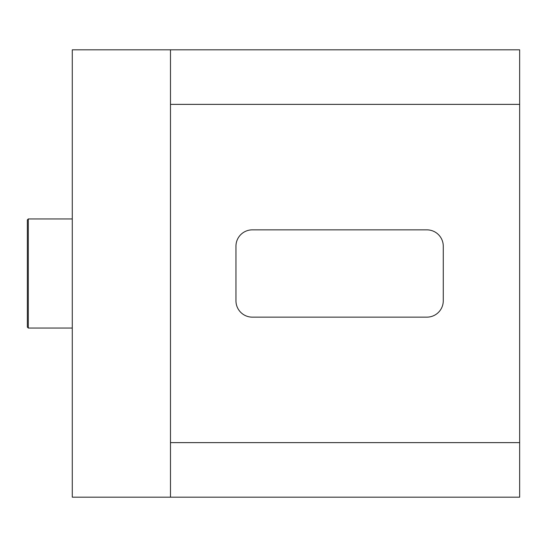 <?xml version="1.0" encoding="UTF-8"?>
<svg xmlns="http://www.w3.org/2000/svg" width="547" height="547" viewBox="0 0 547 547"><rect width="100%" height="100%" fill="white"/><g stroke="black" fill="none" stroke-linecap="round" stroke-linejoin="round"><path stroke-width="0.82" d="M519.65 442.626L519.65 49.818L72.286 49.818L72.286 497.182L170.486 497.182L170.486 442.626L519.65 442.626L519.65 497.182L170.486 497.182M519.65 104.374L170.486 104.374L170.486 442.626M170.486 49.818L170.486 104.374M252.324 317.144L426.906 317.144A16.369 16.369 0 0 0 443.268 300.782L443.268 246.218A16.369 16.369 0 0 0 426.906 229.856L252.324 229.856A16.369 16.369 0 0 0 235.955 246.218L235.955 300.782A16.369 16.369 0 0 0 252.324 317.144M27.35 219.901L27.35 327.099L28.307 328.056L28.307 218.944L27.35 219.901L28.307 218.944L72.286 218.944M27.35 327.099L28.307 328.056L72.286 328.056"/></g></svg>
